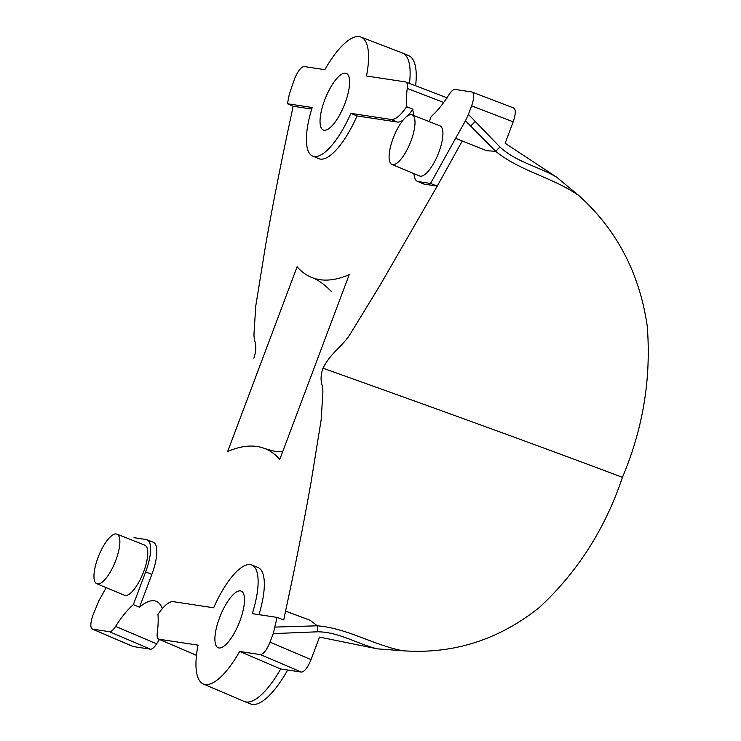 <?xml version="1.0" encoding="UTF-8"?>
<svg xmlns="http://www.w3.org/2000/svg" width="741" height="741" viewBox="0 0 741 741"><rect width="100%" height="100%" fill="white"/><g stroke="black" fill="none" stroke-linecap="round" stroke-linejoin="round"><path stroke-width="1.11" d="M297.104 266.751A323.076 106.25 -67.9 0 0 311.692 277.449A323.076 106.25 -67.9 0 0 319.788 279.663A323.076 106.25 -67.9 0 0 349.215 274.652L279.774 459.411A323.076 106.25 112.1 0 0 265.185 448.703A323.076 106.25 112.1 0 0 257.081 446.499A323.076 106.25 112.1 0 0 227.663 451.51L297.104 266.751M429.261 121.626L431.188 116.513A74.897 24.629 -67.9 0 0 448.935 94.755C451.325 91.106 453.372 89.337 455.085 89.439L471.869 91.986C474.388 93.255 474.305 97.877 471.619 105.87L468.414 114.401L499.916 146.968C516.282 162.122 538.049 166.28 556.547 177.108L579.119 195.8C616.808 229.83 639.511 273.207 647.217 325.929C651.367 378.123 643.105 428.585 622.44 477.324C605.249 528.583 577.665 571.867 539.707 607.166C499.054 639.798 453.455 654.331 402.9 650.774L377.354 648.857L319.519 637.093L311.053 659.638C307.765 667.53 304.551 671.689 301.392 672.087L280.719 668.956A70.543 23.203 -67.9 0 1 246.105 701.986A70.543 23.203 -67.9 0 1 244.465 701.56A70.543 23.203 -67.9 0 1 244.206 701.449L203.358 683.999A69.728 22.934 -67.9 0 0 205.238 684.527A69.728 22.934 -67.9 0 0 239.676 651.469L280.719 668.956M345.556 73.174A30.566 10.05 -67.9 0 0 325.049 99.09A30.566 10.05 -67.9 0 0 323.363 130.055A30.566 10.05 -67.9 0 0 324.104 130.249A30.566 10.05 -67.9 0 0 344.574 104.416A30.566 10.05 -67.9 0 0 346.353 73.396A30.566 10.05 -67.9 0 0 345.556 73.174M240.427 590.901A30.566 10.05 -67.9 0 0 219.92 616.818A30.566 10.05 -67.9 0 0 218.234 647.773A30.566 10.05 -67.9 0 0 218.975 647.977A30.566 10.05 -67.9 0 0 239.445 622.144A30.566 10.05 -67.9 0 0 241.223 591.123A30.566 10.05 -67.9 0 0 240.427 590.901M314.221 156.536A58.724 19.312 -67.9 0 0 350.873 113.364L357.042 115.929A58.789 19.331 112.1 0 1 320.371 159.093A58.789 19.331 112.1 0 1 318.843 158.676L312.693 156.11A58.724 19.312 -67.9 0 0 314.221 156.536M97.525 583.936A26.769 8.799 -67.9 0 0 115.476 561.252A26.769 8.799 -67.9 0 0 116.958 534.141A26.769 8.799 -67.9 0 0 116.309 533.965A26.769 8.799 -67.9 0 0 98.386 556.584A26.769 8.799 -67.9 0 0 96.83 583.751A26.769 8.799 -67.9 0 0 97.525 583.936M96.83 583.751L124.507 595.273A27.046 8.892 -67.9 0 0 125.21 595.468A27.046 8.892 -67.9 0 0 143.346 572.543A27.046 8.892 -67.9 0 0 144.838 545.154L116.958 534.141M411.44 114.67A26.769 8.799 -67.9 0 0 393.517 137.28A26.769 8.799 -67.9 0 0 391.961 164.446A26.769 8.799 -67.9 0 0 392.656 164.641A26.769 8.799 -67.9 0 0 410.607 141.948A26.769 8.799 -67.9 0 0 412.089 114.846A26.769 8.799 -67.9 0 0 411.44 114.67M391.961 164.446L419.638 175.978A27.046 8.892 -67.9 0 0 420.342 176.173A27.046 8.892 -67.9 0 0 438.477 153.248A27.046 8.892 -67.9 0 0 439.969 125.859L412.089 114.846M377.354 648.857C357.264 643.985 338.98 631.953 317.685 631.795L273.253 633.62L277.088 617.401L252.301 613.65A58.724 19.312 -67.9 0 0 251.727 564.994A58.724 19.312 -67.9 0 0 213.658 607.787L173.413 601.683A37.559 12.356 -67.9 0 0 157.953 614.446A74.897 24.629 -67.9 0 1 157.259 632.712C156.786 636.658 157.361 638.825 158.963 639.224L198.023 645.152A69.728 22.934 -67.9 0 0 203.358 683.999M443.702 102.462L407.272 88.438C407.735 84.493 407.17 82.325 405.568 81.927L366.508 75.999A69.728 22.934 -67.9 0 0 360.913 37.05A69.728 22.934 -67.9 0 0 324.854 69.682L304.134 66.542C300.985 66.949 297.771 71.108 294.483 79L289.37 94.079L287.434 103.749L293.103 106.232L311.739 109.057M162.325 608.611A74.776 24.592 -67.9 0 0 156.37 601.34A74.776 24.592 -67.9 0 0 139.503 607.24L151.849 574.395A32.919 10.828 -67.9 0 0 153.22 542.208L147.024 539.763A32.863 10.809 -67.9 0 0 146.227 539.55L133.982 537.697M251.727 564.994L257.924 567.449A58.789 19.331 112.1 0 1 258.961 614.659M413.969 173.616A32.863 10.809 -67.9 0 0 417.442 181.36L423.593 183.925A32.919 10.828 -67.9 0 0 424.454 184.166L437.255 186.102L380.578 284.387L351.771 331.542C342.129 347.862 332.172 350.632 322.956 368.184C318.519 381.856 323.419 383.977 322.844 393.026L321.122 420.11L311.053 482.261C303.56 524.332 295.057 567.282 285.554 611.112L283.766 619.93L277.088 617.401M407.272 88.438A74.897 24.629 -67.9 0 0 406.577 106.704L412.811 109.159A74.776 24.592 -67.9 0 0 413.923 115.568M412.811 109.159A37.624 12.375 112.1 0 1 407.837 115.707M403.224 119.977A37.624 12.375 112.1 0 1 397.269 122.033L357.042 115.929M253.885 358.107C258.396 344.157 253.431 342.249 254.033 333.135L255.756 306.052L265.824 243.9C273.318 201.83 281.812 158.88 291.324 115.05L293.103 106.232M513.448 107.936C515.968 109.205 515.884 113.827 513.198 121.82L505.14 143.263L556.547 177.108M159.472 639.502A74.072 24.36 -67.9 0 0 156.638 643.827C154.248 647.514 152.183 649.301 150.46 649.199L133.01 646.504L92.282 629.063L109.446 631.712C111.159 631.823 113.206 630.045 115.596 626.395L156.638 643.827M239.676 651.469L260.387 654.609C263.537 654.201 266.76 650.042 270.039 642.151L311.053 659.638M275.161 627.071L317.352 625.812L310.099 620.282L285.554 611.112M322.956 368.184C431.067 406.818 526.731 441.321 622.44 477.324M317.685 631.795L317.352 625.812C347.399 628.238 373.612 645.161 402.9 650.774M579.119 195.8C553.194 177.423 520.497 171.504 495.701 151.331L486.605 150.692L462.264 140.975L437.255 186.102L430.549 183.462L455.613 138.317L462.264 140.975M499.916 146.968L495.701 151.331L465.459 120.783L468.414 114.401M455.613 138.317L465.459 120.783M417.442 181.36A32.863 10.809 -67.9 0 0 418.295 181.601L430.549 183.462M513.772 108.019L471.869 91.986M287.665 670.012A70.423 23.156 112.1 0 1 250.69 703.95L244.465 701.56M196.467 655.34L158.583 639.113L196.467 655.285M273.253 633.62L270.039 642.151M106.204 587.65L99.072 600.367L92.912 615.28C90.226 623.274 90.143 627.896 92.662 629.165L133.389 646.615M147.024 539.763A32.863 10.809 -67.9 0 1 145.653 571.885L133.343 604.637A74.897 24.629 -67.9 0 0 115.596 626.395M133.343 604.637L139.503 607.24M409.467 83.381A70.543 23.203 -67.9 0 0 402.641 53.093A70.543 23.203 -67.9 0 0 402.372 52.991L360.913 37.05M402.641 53.093L408.763 55.714A70.423 23.156 112.1 0 1 415.608 85.734M287.434 103.749L312.22 107.501A58.724 19.312 -67.9 0 0 312.693 156.11M447.49 97.969L405.568 81.927M397.269 122.033L391.118 119.468L350.873 113.364M391.118 119.468A37.559 12.356 -67.9 0 0 406.577 106.704M150.46 649.199L109.446 631.712M301.392 672.087L260.387 654.609M418.295 181.601L424.454 184.166M145.653 571.885L151.849 574.395M513.198 121.82L471.619 105.87M475.389 121.292A14.107 3.788 135.1 0 1 470.692 125.877M311.692 277.449C317.713 279.598 324.215 284.22 331.218 291.315M265.185 448.703L275.041 451.426L282.59 451.899"/></g></svg>
